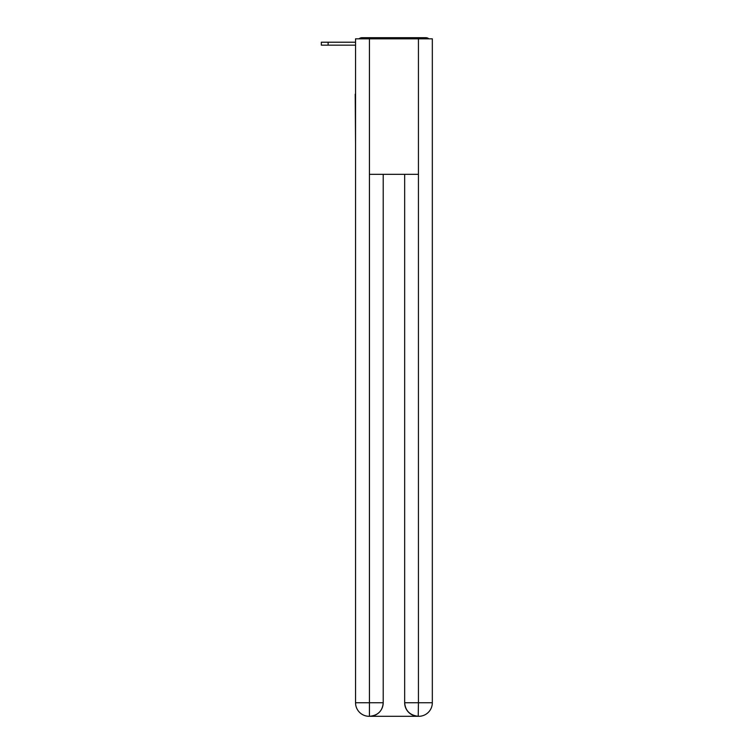 <?xml version="1.0" encoding="UTF-8"?>
<svg xmlns="http://www.w3.org/2000/svg" width="754" height="754" viewBox="0 0 754 754"><rect width="100%" height="100%" fill="white"/><g stroke="black" fill="none" stroke-linecap="round" stroke-linejoin="round"><path stroke-width="1.13" d="M432.325 144.514L432.325 49.217M355.549 94.156L355.549 49.217M355.209 94.156L355.549 144.514M428.875 38.831A4.515 4.515 0 0 0 425.887 37.7L361.986 37.7A4.515 4.515 0 0 0 358.998 38.831M361.986 37.7L376.321 37.7M411.552 37.7L425.887 37.7M355.549 45.155L321.336 45.155L321.336 42.215L355.549 42.215M369.432 38.831L369.432 174.325L418.442 174.325L418.442 38.831L355.549 38.831L355.549 702.747A13.553 13.553 0 0 0 369.092 716.3L418.216 716.3A13.553 13.553 0 0 1 404.662 702.747L404.662 174.325L404.662 702.747C405.35 710.739 409.865 715.254 418.216 716.3L418.442 702.747L432.325 702.747A13.553 13.553 0 0 1 418.781 716.3L418.536 716.3M418.442 38.831L432.325 38.831L432.325 702.747M383.211 174.325L383.211 702.747A13.553 13.553 0 0 1 369.658 716.3C378.037 715.423 382.551 710.909 383.211 702.747L383.211 174.325M355.549 702.747A13.553 13.553 0 0 0 369.092 716.3A13.553 13.553 0 0 1 355.549 702.747L369.432 702.747L369.432 716.3M383.211 702.747L369.432 702.747L369.432 174.325M404.662 702.747L418.442 702.747L418.442 174.325M328.113 42.215L328.113 45.155"/></g></svg>
